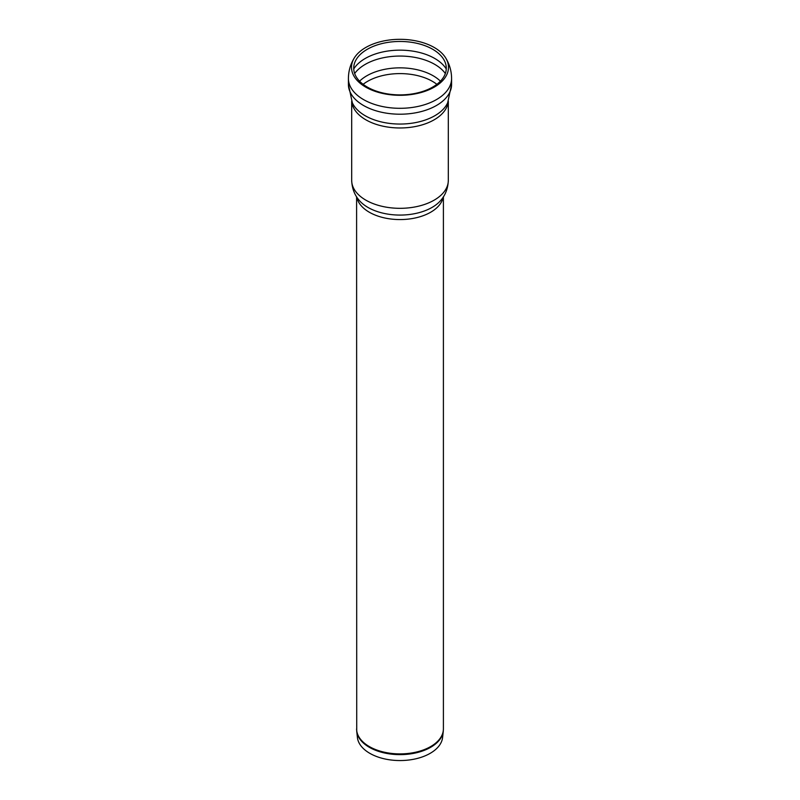 <?xml version="1.0" encoding="UTF-8"?>
<svg xmlns="http://www.w3.org/2000/svg" width="800" height="800" viewBox="0 0 800 800"><rect width="100%" height="100%" fill="white"/><g stroke="black" fill="none" stroke-linecap="round" stroke-linejoin="round"><path stroke-width="1.2" d="M356.72 731.15L357.4 737.43A42.68 24.64 0 0 0 369.82 753.33A42.68 24.64 0 0 0 415.11 758.96A42.68 24.64 0 0 0 442.6 737.43L443.28 731.15A43.36 25.03 0 0 1 430.66 747.3A43.36 25.03 0 0 1 369.34 747.3A43.36 25.03 0 0 1 356.72 731.15L356.6 196.81M367.28 49.29A46.27 26.71 180 0 1 443.57 59.18A46.27 26.71 180 0 1 424.75 90.75A46.27 26.71 180 0 1 367.28 87.06A46.27 26.71 180 0 1 356.43 59.18A46.27 26.71 180 0 1 367.28 49.29M365.71 47.52A48.49 27.99 180 0 1 445.66 57.89A48.49 27.99 180 0 1 425.93 90.97A48.49 27.99 180 0 1 365.71 87.11A48.49 27.99 180 0 1 354.34 57.89A48.49 27.99 180 0 1 365.71 47.52M443.28 731.15L443.4 728.84A43.4 25.06 180 0 1 430.69 746.56A43.4 25.06 180 0 1 369.31 746.56A43.4 25.06 180 0 1 356.6 728.84M356.85 197.19A43.4 25.06 0 0 0 369.31 212.23A43.4 25.06 0 0 0 414.44 218.14A43.4 25.06 0 0 0 443.15 197.19M363.14 84.32A45.86 26.47 180 0 1 367.57 81.35A45.86 26.47 180 0 1 436.86 84.32M359.58 81.18A46.93 27.1 180 0 1 440.42 81.18M354.66 73.5A49.13 28.37 180 0 1 365.26 64.37A49.13 28.37 180 0 1 445.34 73.5M353.75 68.95A49.13 28.37 180 0 1 365.26 58.46A49.13 28.37 180 0 1 446.25 68.95M445.66 57.89C449.55 64.2 451.53 71.07 451.59 78.52A51.59 29.78 180 0 1 419.74 106.04A51.59 29.78 180 0 1 363.52 99.58A51.59 29.78 180 0 1 348.41 78.52L348.41 84.43A51.59 29.78 180 0 1 348.41 84.39L352.31 102.72A49.25 28.43 180 0 0 365.18 115.72A49.25 28.43 180 0 0 412.97 123.05A49.25 28.43 180 0 0 447.69 102.72L451.59 84.39A51.59 29.78 180 0 1 451.59 84.43A51.59 29.78 180 0 1 419.74 111.94A51.59 29.78 180 0 1 363.52 105.49A51.59 29.78 180 0 1 348.41 84.43M448.26 101.38A48.31 27.89 180 0 1 417.44 126.09A48.31 27.89 180 0 1 365.84 119.8A48.31 27.89 180 0 1 351.74 101.38M448.31 101.25L448.31 180.43A48.31 27.89 180 0 1 418.49 206.2A48.31 27.89 180 0 1 365.84 200.15A48.31 27.89 180 0 1 351.69 180.43L351.69 101.25M448.31 180.43C447.87 191.66 442.92 197.91 440.78 200.36A45.36 26.19 180 0 1 367.92 207.4A45.36 26.19 180 0 1 359.22 200.36C357.08 197.91 352.13 191.66 351.69 180.43M443.4 728.84L443.4 196.81M354.34 57.89C350.45 64.2 348.47 71.07 348.41 78.52M451.59 78.52L451.59 84.43"/></g></svg>
